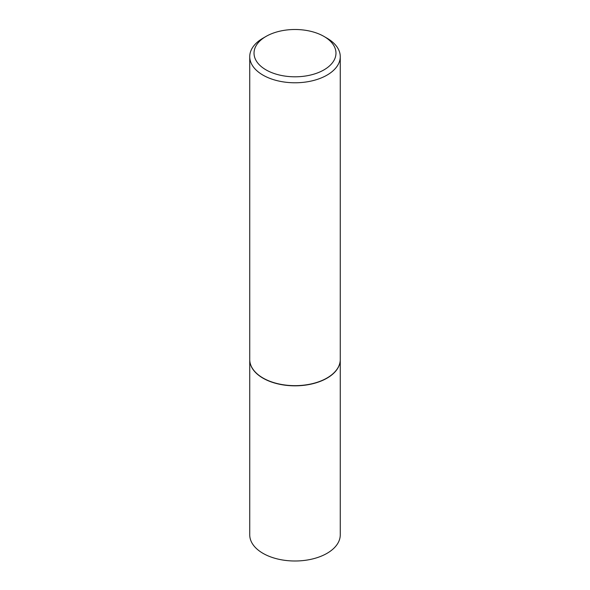 <?xml version="1.0" encoding="UTF-8"?>
<svg xmlns="http://www.w3.org/2000/svg" width="590" height="590" viewBox="0 0 590 590"><rect width="100%" height="100%" fill="white"/><g stroke="black" fill="none" stroke-linecap="round" stroke-linejoin="round"><path stroke-width="0.89" d="M249.74 359.612A45.26 26.13 0 0 0 249.74 359.701L249.74 534.872A45.26 26.13 0 0 0 263 553.346A45.26 26.13 0 0 0 312.317 559.01A45.26 26.13 0 0 0 340.26 534.872L340.26 359.701A45.26 26.13 0 0 0 340.26 359.612M249.74 359.701A45.26 26.13 0 0 0 263 378.175A45.26 26.13 0 0 0 312.317 383.839A45.26 26.13 0 0 0 340.26 359.701M266.031 36.425A40.968 23.652 0 0 0 266.031 69.878A40.968 23.652 0 0 0 323.969 69.878A40.968 23.652 0 0 0 323.969 36.425A40.968 23.652 0 0 0 266.031 36.425L263 38.18A45.26 26.13 0 0 0 249.74 56.655L249.74 359.524A45.26 26.13 0 0 0 263 378.006L263.147 378.087A45.039 26.004 0 0 0 326.853 378.087A45.039 26.004 0 0 0 326.926 378.043M263.147 378.087L263 378.006A45.26 26.13 0 0 0 327 378.006A45.26 26.13 0 0 0 340.26 359.524L340.26 56.655A45.26 26.13 0 0 0 327 38.18L323.969 36.425L327 38.18M249.74 56.655A45.26 26.13 0 0 0 263 75.129A45.26 26.13 0 0 0 312.317 80.793A45.26 26.13 0 0 0 340.26 56.655"/></g></svg>
